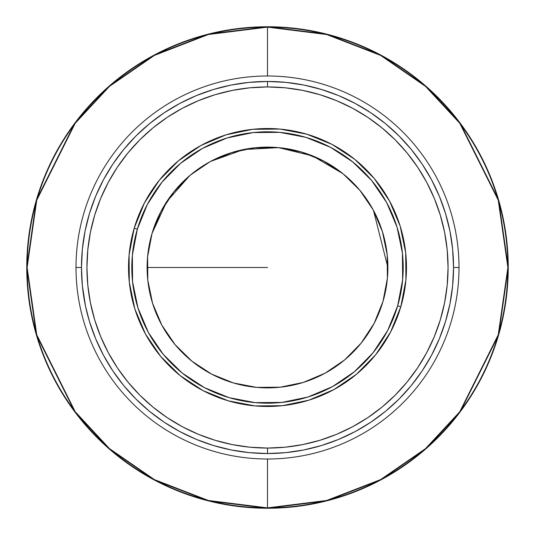 <?xml version="1.0" encoding="UTF-8"?>
<svg xmlns="http://www.w3.org/2000/svg" width="535" height="535" viewBox="0 0 535 535"><rect width="100%" height="100%" fill="white"/><g stroke="black" fill="none" stroke-linecap="round" stroke-linejoin="round"><path stroke-width="0.8" d="M508.25 267.5A240.75 240.75 0 0 1 267.5 508.25A240.75 240.75 0 0 1 26.75 267.5L36.38 334.91L74.9 411.95L109.2 448.885L154.207 479.928L208.235 500.84L267.5 508.25L326.765 500.84L380.793 479.928L425.8 448.885L460.1 411.95L498.62 334.91L508.25 267.5L507.875 267.5A240.375 240.375 0 0 0 267.5 27.125L267.5 75.997L267.5 27.125A240.375 240.375 0 0 0 27.125 267.5A240.375 240.375 0 0 0 267.5 507.875A240.375 240.375 0 0 0 507.875 267.5L498.259 334.803L459.799 411.729L425.559 448.604L380.619 479.601L326.671 500.479L267.5 507.875L267.5 459.003L267.5 507.875L208.329 500.479L154.381 479.601L109.441 448.604L75.201 411.729L36.741 334.803L27.125 267.5L26.75 267.5L27.125 267.5L36.741 200.197L75.201 123.271L109.441 86.396L154.381 55.399L208.329 34.521L267.5 27.125L326.671 34.521L380.619 55.399L425.559 86.396L459.799 123.271L498.259 200.197L507.875 267.5L508.25 267.5L498.62 200.09L460.1 123.05L425.8 86.115L380.793 55.072L326.765 34.16L267.5 26.75L208.235 34.16L154.207 55.072L109.2 86.115L74.9 123.05L36.38 200.09L26.75 267.5A240.75 240.75 0 0 1 267.5 26.75A240.75 240.75 0 0 1 508.25 267.5M267.5 267.5L147.125 267.5L267.5 267.5M85.513 306.1L89.479 321.502L95.625 338.695L103.436 355.193L112.818 370.855L123.692 385.521L135.957 399.043L149.479 411.308L164.145 422.182L179.807 431.564L196.305 439.375L213.498 445.521L231.207 449.962L249.263 452.637L267.5 453.533L285.737 452.637L303.793 449.962L321.502 445.521L338.695 439.375L355.193 431.564L370.855 422.182L385.521 411.308L399.043 399.043L411.308 385.521L422.182 370.855L431.564 355.193L439.375 338.695L445.521 321.502L449.962 303.793L452.637 285.737L453.533 267.5L459.003 267.5A191.503 191.503 0 0 1 267.5 459.003A191.503 191.503 0 0 1 75.997 267.5A191.503 191.503 0 0 0 267.5 459.003A191.503 191.503 0 0 0 459.003 267.5L453.533 267.5L452.637 249.263L449.962 231.207L445.521 213.498L439.375 196.305L431.564 179.807L422.182 164.145L411.308 149.479L399.043 135.957L385.521 123.692L370.855 112.818L355.193 103.436L338.695 95.625L321.502 89.479L303.793 85.038L285.737 82.363L267.5 81.467A186.033 186.033 0 0 1 453.533 267.5A186.033 186.033 0 0 1 267.5 453.533A186.033 186.033 0 0 0 453.533 267.5A186.033 186.033 0 0 0 267.5 81.467L267.5 86.938A180.562 180.562 0 0 1 448.062 267.5A180.562 180.562 0 0 1 267.5 448.062L267.5 453.533L267.5 448.062L249.805 447.193L232.277 444.592L215.083 440.285L198.405 434.32L182.382 426.743L167.188 417.634L152.95 407.075L139.822 395.178L127.925 382.05L117.366 367.812L108.257 352.618L100.68 336.595L94.715 319.917L90.408 302.723L87.807 285.195L86.938 267.5L87.807 249.805L90.408 232.277L94.715 215.083L100.68 198.405L108.257 182.382L117.366 167.188L127.925 152.95L139.822 139.822L152.95 127.925L167.188 117.366L182.382 108.257L198.405 100.68L215.083 94.715L232.277 90.408L249.805 87.807L267.5 86.938L285.195 87.807L302.723 90.408L319.917 94.715L336.595 100.68L352.618 108.257L367.812 117.366L382.05 127.925L395.178 139.822L407.075 152.95L417.634 167.188L426.743 182.382L434.32 198.405L440.285 215.083L444.592 232.277L447.193 249.805L448.062 267.5L447.193 285.195L444.592 302.723L440.285 319.917L434.32 336.595L426.743 352.618L417.634 367.812L407.075 382.05L395.178 395.178L382.05 407.075L367.812 417.634L352.618 426.743L336.595 434.32L319.917 440.285L302.723 444.592L285.195 447.193L267.5 448.062A180.562 180.562 0 0 1 86.938 267.5A180.562 180.562 0 0 1 267.5 86.938L267.5 81.467A186.033 186.033 0 0 0 81.467 267.5A186.033 186.033 0 0 0 267.5 453.533A186.033 186.033 0 0 1 81.467 267.5A186.033 186.033 0 0 1 267.5 81.467L249.263 82.363L231.207 85.038L213.498 89.479L196.305 95.625L179.807 103.436L164.145 112.818L149.479 123.692L135.957 135.957L123.692 149.479L112.818 164.145L103.436 179.807L95.625 196.305L89.479 213.498L85.038 231.207L82.363 249.263L81.467 267.5L75.997 267.5L81.467 267.5L82.363 285.737L85.52 306.114M404.62 393.225L402.594 395.398L404.62 393.225M385.541 411.288L388.591 408.727M89.191 320.545L89.686 322.184M83.948 297.794L84.644 301.753M307.819 85.888L306.796 85.667M332.061 93.03L329.266 92.02M152.027 233.487A120.375 120.375 0 0 1 301.513 152.027A120.375 120.375 0 0 1 382.973 301.513L387.387 278.327L387.193 254.734L382.405 231.628L373.196 209.901L359.928 190.386L343.109 173.835L323.381 160.881L301.513 152.027L278.327 147.613L254.734 147.807L231.628 152.595L209.901 161.804L190.386 175.072L173.835 191.891L160.881 211.619L152.027 233.487L147.613 256.673L147.807 280.266L152.595 303.372L161.804 325.099L175.072 344.614L191.891 361.165L211.619 374.119L233.487 382.973L256.673 387.387L280.266 387.193L303.372 382.405L325.099 373.196L344.614 359.928L361.165 343.109L374.119 323.381L382.973 301.513A120.375 120.375 0 0 1 233.487 382.973A120.375 120.375 0 0 1 152.027 233.487L166.619 201.829L189.664 175.674M356.531 374.212L375.644 354.792L390.597 332.021L400.815 306.769L397.665 305.839A135.696 135.696 0 0 1 229.161 397.665A135.696 135.696 0 0 1 137.334 229.161L134.185 228.231A138.98 138.98 0 0 0 228.231 400.815A138.98 138.98 0 0 0 400.815 306.769A138.98 138.98 0 0 1 228.231 400.815A138.98 138.98 0 0 1 134.185 228.231L129.082 254.994L129.303 282.239L134.827 308.882M178.469 160.788L159.356 180.208L144.403 202.979L134.185 228.231A138.98 138.98 0 0 1 306.769 134.185A138.98 138.98 0 0 1 400.815 306.769L405.918 280.006L405.697 252.761L400.173 226.118M400.167 226.084L389.534 200.999L374.233 178.489M374.212 178.469L354.792 159.356L332.021 144.403L306.769 134.185L280.046 129.089M280.006 129.082L252.761 129.303L226.118 134.827M226.084 134.833L200.999 145.466L178.489 160.767M134.833 308.916L145.466 334L160.767 356.511M160.788 356.531L180.208 375.644L202.979 390.597L228.231 400.815L254.954 405.911M254.994 405.918L282.239 405.697L308.882 400.173M308.916 400.167L334 389.534L356.511 374.233M400.815 306.769A138.98 138.98 0 0 0 306.769 134.185A138.98 138.98 0 0 0 134.185 228.231L137.334 229.161A135.696 135.696 0 0 1 305.839 137.334A135.696 135.696 0 0 1 397.665 305.839L400.815 306.769M137.334 229.161L147.312 204.504L161.911 182.268L180.569 163.309L202.564 148.349L227.061 137.97L253.108 132.573L279.705 132.352L305.839 137.334L330.496 147.312L352.732 161.911L371.691 180.569L386.651 202.564L397.03 227.061L402.427 253.108L402.648 279.705L397.665 305.839L387.688 330.496L373.089 352.732L354.431 371.691L332.436 386.651L307.939 397.03L281.891 402.427L255.295 402.648L229.161 397.665L204.504 387.688L182.268 373.089L163.309 354.431L148.349 332.436L137.97 307.939L132.573 281.891L132.352 255.295L137.334 229.161M459.003 267.5A191.503 191.503 0 0 0 267.5 75.997A191.503 191.503 0 0 0 75.997 267.5A191.503 191.503 0 0 1 267.5 75.997A191.503 191.503 0 0 1 459.003 267.5M329.908 92.247L331.907 92.97M84.182 299.192L84.122 298.824M399.498 398.588L397.686 400.394L399.511 398.582M385.508 411.315L386.317 410.646M90.375 324.377L95.625 338.695M321.502 445.521L338.695 439.375M445.521 213.498L439.375 196.305M213.498 89.479L196.305 95.625M387.875 267.5L373.457 210.375M372.895 209.345L360.577 191.169M359.266 189.597L343.463 174.116M342.734 173.534L312.534 155.866L278.521 147.633L243.579 149.526L210.656 161.389M209.111 162.232L191.135 174.45M445.521 321.502L439.375 338.695M213.498 445.521L196.305 439.375M89.479 213.498L95.625 196.305M321.502 89.479L329.68 92.167M333.011 93.384L338.695 95.625"/></g></svg>
